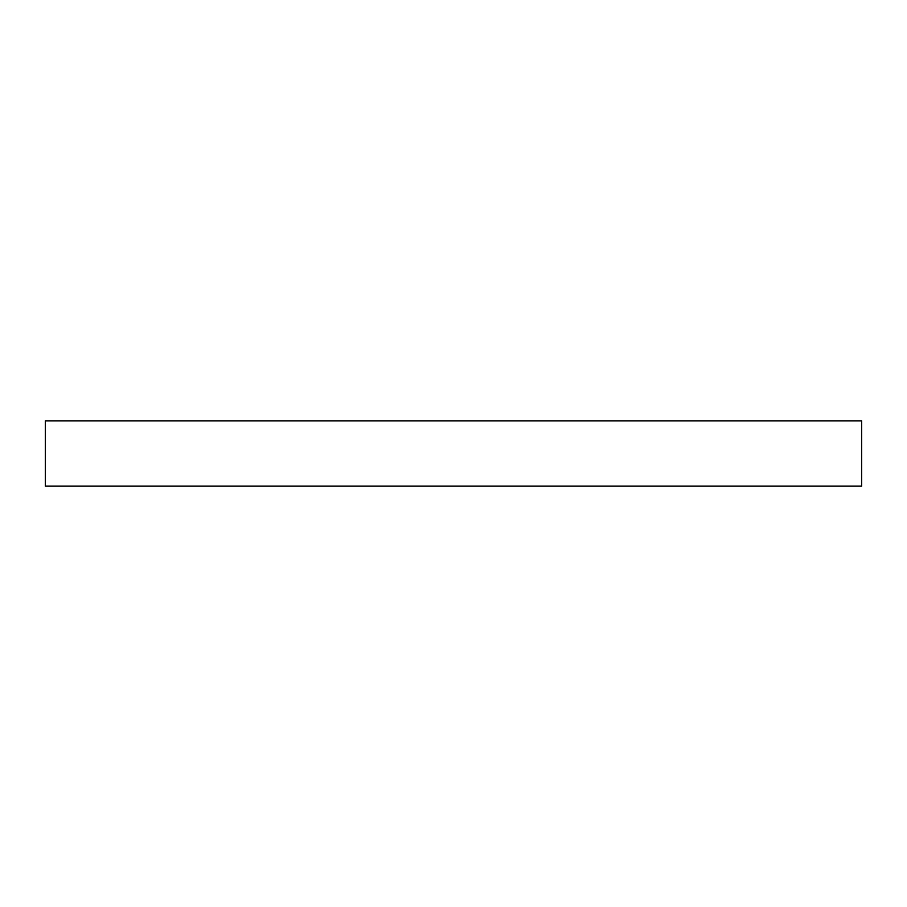 <?xml version="1.0" encoding="UTF-8"?>
<svg xmlns="http://www.w3.org/2000/svg" width="907" height="907" viewBox="0 0 907 907"><rect width="100%" height="100%" fill="white"/><g stroke="black" fill="none" stroke-linecap="round" stroke-linejoin="round"><path stroke-width="1.36" d="M861.65 486.152L861.65 420.848L45.35 420.848L45.35 486.152L861.65 486.152"/></g></svg>

